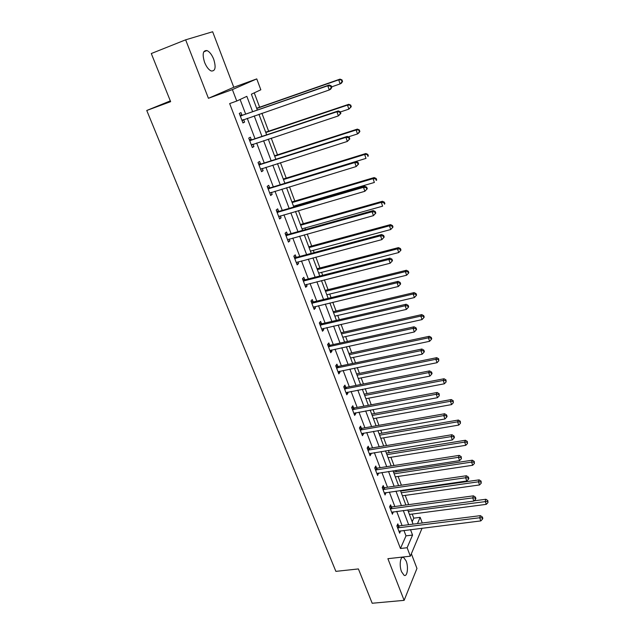 <?xml version="1.0" encoding="UTF-8"?>
<svg xmlns="http://www.w3.org/2000/svg" width="635" height="635" viewBox="0 0 635 635"><rect width="100%" height="100%" fill="white"/><g stroke="black" fill="none" stroke-linecap="round" stroke-linejoin="round"><path stroke-width="0.95" d="M406.13 560.943L403.582 557.355C400.423 555.466 398.963 565.499 401.558 571.762L404.082 575.302C407.289 577.167 408.678 567.111 406.13 560.943M213.685 59.182C211.82 54.61 209.59 51.737 206.994 50.562C202.898 50.252 202.105 54.213 204.605 62.428C206.486 66.985 208.701 69.834 211.249 70.985C215.352 71.279 216.17 67.342 213.685 59.182M412.186 521.779L413.766 518.176L420.164 517.35L422.267 522.986M170.307 100.878L146.756 110.482L335.875 571.365L358.402 568.936L372.189 603.25L404.13 600.353L416.957 568.444L411.361 553.752M208.431 98.298L233.783 87.273L212.646 31.75L185.642 39.83L208.431 98.298L232.386 89.591L256.762 78.899L260.826 89.789L251.381 94.202L257.334 110.038M233.783 87.273L256.762 78.899M413.766 518.176L412.218 514.064M408.686 504.634L405.217 495.379M403.447 490.664L403.233 490.093M401.399 485.211L398.121 476.456M396.359 471.765L395.835 470.376M394.017 465.518L390.922 457.271M389.176 452.604L388.342 450.39M386.532 445.556L383.635 437.832M381.897 433.197L380.738 430.117M378.936 425.315L376.245 418.132M374.515 413.52L373.031 409.559M371.237 404.781L368.752 398.161M367.038 393.573L365.212 388.707M363.434 383.969L361.164 377.912M359.45 373.356L357.283 367.562M355.513 362.847L353.465 357.394M351.766 352.862L349.234 346.115M347.48 341.432L345.654 336.582M343.972 332.081L341.074 324.35M339.328 319.699L337.741 315.476M336.066 311.007L332.788 302.268M331.057 297.656L329.716 294.068M328.057 289.639L324.39 279.86M322.675 275.288L321.572 272.367M319.929 267.97L315.857 257.119M314.158 252.587L313.317 250.349M311.682 245.991L307.205 234.037M305.514 229.545L304.943 228.013M303.324 223.695L298.418 210.614M296.743 206.161L296.442 205.351M294.838 201.073L289.497 186.833M286.226 178.118L280.44 162.687M277.495 154.829L271.248 138.168M268.629 131.199L261.906 113.268M259.636 107.212L254.254 92.861M146.756 110.482L170.632 101.671L151.289 53.538L185.642 39.83M252.627 111.681L246.832 96.337L236.76 101.044L229.656 103.584L400.447 548.497L406.003 535.861L403.939 530.439M402.074 525.542L396.7 511.389M394.843 506.516L389.358 492.085M387.517 487.236L381.913 472.511M380.079 467.685L374.372 452.668M372.547 447.873L366.728 432.546M364.911 427.784L358.965 412.147M357.164 407.408L351.107 391.462M349.313 386.755L343.13 370.483M341.352 365.8L335.034 349.194M333.272 344.551L326.827 327.604M325.08 323.001L318.5 305.705M316.762 301.133L310.055 283.48M308.332 278.948L301.482 260.929M299.776 256.437L292.783 238.046M291.084 233.593L283.948 214.82M282.273 210.407L274.987 191.238M273.328 186.873L265.89 167.307M264.247 162.989L256.651 143.002M255.024 138.732L247.269 118.332M245.666 114.109L240.101 99.481M241.943 115.165L240.967 112.593L239.292 113.427L242.943 122.968L244.594 122.103L243.634 119.586M251.317 139.74L250.349 137.208L248.73 138.12L252.317 147.526L253.929 146.574L253.024 144.208M260.548 163.941L259.596 161.449L258.024 162.449L261.556 171.704L263.12 170.672L262.271 168.458M269.645 187.785L268.708 185.325L267.176 186.404L270.661 195.516L272.169 194.413L271.383 192.341M278.598 211.264L277.678 208.844L276.193 210.002L279.622 218.98L281.091 217.797L280.352 215.868M287.425 234.402L286.52 232.021L285.075 233.251L288.457 242.102L289.885 240.84L289.195 239.046M296.124 257.207L295.227 254.849L293.822 256.151L297.156 264.874L298.545 263.549L297.91 261.882M304.697 279.67L303.808 277.352L302.45 278.725L305.729 287.322L307.078 285.925L306.491 284.385M313.142 301.815L312.269 299.529L310.944 300.966L314.182 309.435L315.492 307.975L314.952 306.562M321.461 323.636L320.604 321.389L319.318 322.89L322.509 331.24L323.779 329.708L323.286 328.422M329.668 345.154L328.827 342.932L327.581 344.503L330.724 352.727L331.954 351.139L331.51 349.964M337.764 366.363L336.923 364.173L335.717 365.8L338.812 373.912L340.011 372.261L339.606 371.205M345.734 387.271L344.916 385.112L343.741 386.802L346.797 394.803L347.956 393.089L347.599 392.144M353.6 407.892L352.79 405.765L351.655 407.511L354.663 415.401L355.791 413.631L355.473 412.79M361.363 428.228L360.561 426.133L359.45 427.934L362.426 435.713L363.522 433.888L363.236 433.157M369.006 448.278L368.221 446.214L367.149 448.072L370.078 455.739L371.142 453.866L370.896 453.231M376.555 468.058L375.777 466.019L374.737 467.931L377.627 475.496L378.452 473.043M384 487.577L383.23 485.561L382.222 487.521L385.072 494.99L385.905 492.577M391.343 506.825L390.581 504.841L389.604 506.849L392.414 514.215L393.255 511.85M398.582 525.812L397.835 523.859L396.891 525.915L399.661 533.178L400.51 530.86M422.084 528.185L410.345 556.189L387.89 558.689L404.13 600.353M410.345 556.189L407.114 547.727L412.552 535.067L410.496 529.622M400.447 548.497L407.114 547.727M236.76 101.044L232.386 89.591M417.481 523.589L420.164 517.35M258.937 114.292L266.668 134.842M268.28 139.144L275.852 159.274M277.487 163.624L284.901 183.325M286.552 187.722L293.815 207.026M295.481 211.463L302.593 230.37M304.276 234.855L311.237 253.365M312.944 257.889L319.762 276.027M321.477 280.591L328.16 298.363M329.89 302.966L336.439 320.373M338.185 325.009L344.599 342.067M346.353 346.734L352.639 363.45M354.409 368.157L360.569 384.532M362.347 389.271L368.387 405.32M370.181 410.083L376.095 425.815M377.896 430.609L383.691 446.024M385.508 450.85L391.192 465.963M393.017 470.813L398.589 485.624M400.423 490.498L405.876 505.015M407.726 509.921L413.075 524.153M408.638 524.708L403.281 510.508M401.431 505.619L395.962 491.133M394.121 486.267L388.541 471.495M386.715 466.654L381.016 451.58M379.198 446.77L373.396 431.395M371.586 426.609L365.657 410.916M363.863 406.162L357.815 390.152M356.029 385.429L349.861 369.094M348.091 364.395L341.789 347.726M340.027 343.067L333.605 326.057M331.859 321.429L325.303 304.07M323.564 299.482L316.873 281.757M315.151 277.209L308.324 259.12M306.618 254.603L299.641 236.141M297.95 231.672L290.83 212.82M289.155 208.391L281.892 189.143M280.233 184.761L272.812 165.108M271.169 160.766L263.588 140.7M261.969 136.414L254.23 115.919M406.003 535.861L412.552 535.067M242.84 122.706L244.594 122.103M252.174 147.153L253.929 146.574M261.374 171.228L263.12 170.672M270.439 194.937L272.169 194.413M279.36 218.305L281.091 217.797M288.155 241.316L289.885 240.84M296.823 264.001L298.545 263.549M305.364 286.353L307.078 285.925M313.777 308.388L315.492 307.975M322.072 330.097L323.779 329.708M330.256 351.504L331.954 351.139M338.32 372.61L340.011 372.261M346.265 393.422L347.956 393.089M354.108 413.941L355.791 413.631M361.839 434.173L363.522 433.888M369.467 454.136L371.142 453.866M376.984 473.821L378.658 473.567M384.405 493.244L386.072 493.006M391.724 512.405L393.382 512.183M398.947 531.304L400.598 531.106M331.78 87.479L331.192 85.804L330.629 86.114L331.224 87.789L331.78 87.479L330.652 89.194L329.255 89.972L241.959 120.404M331.224 87.789L329.255 89.972L327.779 85.773L329.184 85.011L242.753 115.125L239.887 114.975M240.276 116.007L327.779 85.773L330.629 86.114M243.538 119.618L242.165 120.952M331.192 85.804L329.184 85.011M331.565 86.884L340.114 83.915L338.693 79.843L340.019 79.121L256.667 108.252M341.455 80.169L342.027 81.804L342.543 81.51L341.979 79.883L338.693 79.843L256.746 108.466M342.543 81.51L341.424 83.185L340.114 83.915L342.027 81.804M340.019 79.121L341.979 79.883M340.868 113.403L340.289 111.752L339.749 112.093L340.328 113.744L340.868 113.403L338.376 115.903L251.357 144.994M340.328 113.744L338.376 115.903L336.923 111.776L338.28 110.919L252.119 139.7L249.269 139.533M249.698 140.668L336.923 111.776L339.749 112.093M252.682 144.32L251.516 145.423M340.289 111.752L338.28 110.919M349.806 138.914L349.242 137.287L348.718 137.668L349.29 139.295L349.806 138.914L347.353 141.43L260.604 169.212M349.29 139.295L347.353 141.43L345.924 137.366L347.234 136.422L261.35 163.909L258.508 163.719M258.977 164.949L345.924 137.366L348.718 137.668M261.676 168.64L260.723 169.521M349.242 137.287L347.234 136.422M340.36 111.966L348.877 109.125L347.48 105.108L348.758 104.307L265.668 132.191M350.218 105.426L350.774 107.029L351.282 106.704L350.726 105.1L347.48 105.108L265.787 132.517M351.282 106.704L348.877 109.125L350.774 107.029M348.758 104.307L350.726 105.1M348.313 136.882L357.505 133.945L356.132 129.992L357.37 129.103L274.542 155.781M358.838 130.294L359.394 131.874L359.878 131.516L359.331 129.937L356.132 129.992L274.701 156.202M359.878 131.516L358.735 133.04L357.505 133.945L359.394 131.874M357.37 129.103L359.331 129.937M358.616 164.02L358.053 162.425L357.553 162.838L358.108 164.441L358.616 164.02L356.187 166.553L269.716 193.064M358.108 164.441L356.187 166.553L354.782 162.552L356.044 161.52L270.439 187.762L267.613 187.547M268.113 188.865L354.782 162.552L357.553 162.838M270.534 192.595L269.796 193.262M358.053 162.425L356.044 161.52M367.284 188.746L366.728 187.166L366.244 187.619L366.8 189.19L367.284 188.746L364.887 191.286L278.702 216.567M366.8 189.19L364.887 191.286L363.498 187.349L364.72 186.23L279.392 211.249L276.582 211.018M277.114 212.431L363.498 187.349L366.244 187.619M279.257 216.186L278.725 216.646M366.728 187.166L364.72 186.23M375.817 213.082L375.269 211.534L374.801 212.019L375.349 213.566L375.817 213.082L373.451 215.638L287.544 239.712M375.349 213.566L373.451 215.638L372.086 211.757L373.269 210.558L288.219 234.394L285.417 234.148M285.988 235.641L372.086 211.757L374.801 212.019M375.269 211.534L373.269 210.558M284.877 183.261L366.006 158.385L364.649 154.495L365.847 153.519L283.281 179.03M367.34 154.781L367.879 156.337L368.348 155.94L367.808 154.384L364.649 154.495L283.48 179.554M368.348 155.94L367.879 156.337M365.847 153.519L367.808 154.384M293.505 206.216L374.372 182.459L373.039 178.625L374.198 177.57L291.902 201.938M375.698 178.895L376.23 180.427L376.69 180.007L376.158 178.475L375.698 178.895L373.039 178.625L292.132 202.557M376.69 180.007L376.23 180.427M374.198 177.57L376.158 178.475M302.014 228.83L382.619 206.169L381.31 202.398L382.421 201.263L300.395 224.52M383.945 202.652L384.469 204.16L384.905 203.708L384.381 202.192L383.945 202.652L381.31 202.398L300.657 225.234M384.905 203.708L384.469 204.16M382.421 201.263L384.381 202.192M294.727 258.508L380.54 235.799L381.881 239.617L296.259 262.525M294.124 256.929L296.91 257.199L381.683 234.513L380.54 235.799L383.23 236.037L383.762 237.561L384.215 237.045L383.683 235.522L383.23 236.037M383.683 235.522L381.683 234.513M381.881 239.617L383.762 237.561M310.396 251.135L390.739 229.529L389.445 225.814L390.525 224.599L308.761 246.785M392.057 226.052L392.573 227.536L393.001 227.052L392.486 225.568L392.057 226.052L389.445 225.814L309.062 247.579M392.573 227.536L390.739 229.529M390.525 224.599L392.486 225.568M303.332 281.051L388.858 259.469L390.184 263.223L304.848 285.004M302.697 279.384L305.475 279.678L389.961 258.112L388.858 259.469L391.525 259.691L392.057 261.199L392.493 260.652L391.97 259.151L391.525 259.691M391.97 259.151L389.961 258.112M390.184 263.223L392.057 261.199M318.667 273.113L398.74 252.547L397.47 248.88L398.51 247.602L317.016 268.724M400.058 249.103L400.566 250.571L400.979 250.055L400.471 248.595L400.058 249.103L397.47 248.88L317.349 269.613M400.566 250.571L398.74 252.547M398.51 247.602L400.471 248.595M311.817 303.26L397.058 282.781L398.359 286.48L313.309 307.157M311.158 301.514L313.92 301.823L398.121 281.345L397.058 282.781L399.701 282.996L400.225 284.472L400.645 283.901L400.129 282.416L399.701 282.996M400.129 282.416L398.121 281.345M398.359 286.48L400.225 284.472M326.819 294.783L406.63 275.225L405.368 271.613L406.376 270.256L325.152 290.362M407.932 271.82L408.44 273.264L408.837 272.725L408.337 271.28L407.932 271.82L405.368 271.613L325.517 291.33M408.44 273.264L406.63 275.225M406.376 270.256L408.337 271.28M320.183 325.144L405.138 305.745L406.416 309.396L321.651 328.993M319.492 323.334L322.239 323.652L406.162 304.236L405.138 305.745L407.757 305.943L408.265 307.403L408.67 306.8L408.162 305.34L407.757 305.943M408.162 305.34L406.162 304.236M406.416 309.396L408.265 307.403M334.851 316.151L414.393 297.569L413.155 294.005L414.131 292.584L333.177 311.69M415.703 294.203L416.195 295.632L416.576 295.061L416.084 293.64L415.703 294.203L413.155 294.005L333.573 312.745M416.195 295.632L414.393 297.569M414.131 292.584L416.084 293.64M328.43 346.726L413.091 328.366L414.353 331.962L329.875 350.512M327.708 344.837L330.446 345.178L414.083 326.795L413.091 328.366L415.687 328.549L416.187 329.986L416.584 329.359L416.076 327.922L415.687 328.549M416.076 327.922L414.083 326.795M414.353 331.962L416.187 329.986M342.773 337.217L422.053 319.588L420.83 316.079L421.767 314.595L341.082 332.732M423.354 316.27L423.839 317.675L424.212 317.071L423.728 315.674L423.354 316.27L420.83 316.079L341.511 333.859M423.839 317.675L422.053 319.588M421.767 314.595L423.728 315.674M336.55 367.998L420.926 350.655L422.172 354.195L337.979 371.729M335.804 366.03L338.534 366.387L421.886 349.012L420.926 350.655L423.497 350.822L423.997 352.242L424.378 351.584L423.878 350.171L423.497 350.822M423.878 350.171L421.886 349.012M422.172 354.195L423.997 352.242M350.591 357.997L429.601 341.297L428.395 337.836L429.3 336.288L348.885 353.473M430.895 338.01L431.371 339.4L431.736 338.772L431.252 337.391L430.895 338.01L428.395 337.836L349.345 354.687M431.371 339.4L429.601 341.297M429.3 336.288L431.252 337.391M344.567 388.969L428.649 372.61L429.879 376.103L345.972 392.652M343.789 386.929L346.504 387.31L429.57 370.903L428.649 372.61L431.197 372.777L431.689 374.166L432.054 373.483L431.57 372.086L431.197 372.777M431.57 372.086L429.57 370.903M429.879 376.103L431.689 374.166M358.299 378.492L437.039 362.696L435.856 359.283L436.729 357.672L356.584 373.944M438.333 359.45L438.801 360.815L438.674 358.799L438.333 359.45L435.856 359.283L357.068 375.229M438.801 360.815L437.039 362.696M436.729 357.672L438.674 358.799M352.465 409.646L436.261 394.256L437.467 397.693L353.854 413.274M351.663 407.543L354.37 407.932L437.15 392.486L436.261 394.256L438.785 394.398L439.269 395.78L439.142 393.692L438.785 394.398M439.142 393.692L437.15 392.486M437.467 397.693L439.269 395.78M365.895 398.709L444.373 383.786L443.206 380.428L444.048 378.754L364.173 394.129M445.659 380.579L446.127 381.921L445.992 379.905L445.659 380.579L443.206 380.428L364.688 395.486M446.127 381.921L444.373 383.786M444.048 378.754L445.992 379.905M360.259 430.038L443.762 415.584L444.952 418.973L361.625 433.618M359.489 427.879L362.117 428.276L444.619 413.75L443.762 415.584L446.262 415.719L446.738 417.076L447.08 416.338L446.603 414.98L446.262 415.719M446.603 414.98L444.619 413.75M444.952 418.973L446.738 417.076M373.396 418.648L451.604 404.59L450.453 401.272L451.263 399.542L371.666 414.036M452.89 401.415L453.342 402.741L453.207 400.717L452.89 401.415L450.453 401.272L372.205 415.465M453.342 402.741L451.604 404.59M451.263 399.542L453.207 400.717M367.943 450.144L451.152 436.602L452.326 439.944L369.292 453.676M367.22 447.937L369.768 448.334L451.977 434.713L451.152 436.602L453.636 436.729L454.104 438.063L454.43 437.301L453.961 435.967L453.636 436.729M453.961 435.967L451.977 434.713M452.326 439.944L454.104 438.063M380.794 438.317L458.732 425.093L457.597 421.831L458.383 420.037L379.055 433.681M460.01 421.957L460.462 423.267L460.319 421.235L460.01 421.957L457.597 421.831L379.619 435.181M460.462 423.267L458.732 425.093M458.383 420.037L460.319 421.235M375.515 469.979L458.438 457.327L459.597 460.621L376.849 473.464M374.848 467.725L377.309 468.122L459.232 455.374L458.438 457.327L460.899 457.438L461.367 458.756L461.216 456.652L460.899 457.438M461.216 456.652L459.232 455.374M459.597 460.621L461.367 458.756M388.096 457.724L465.765 445.318L464.645 442.095L465.399 440.253L386.342 453.065M467.042 442.214L467.487 443.508L467.336 441.476L467.042 442.214L464.645 442.095L386.929 454.636M467.487 443.508L465.765 445.318M465.399 440.253L467.336 441.476M382.992 489.537L465.622 477.75L466.765 480.997L384.302 492.974M382.365 487.243L384.747 487.632L466.392 475.75L465.622 477.75L468.066 477.853L468.519 479.155L468.82 478.345L468.368 477.052L468.066 477.853M468.368 477.052L466.392 475.75M466.765 480.997L468.519 479.155M395.295 476.877L472.702 465.264L471.599 462.089L472.321 460.192L393.533 472.194M473.972 462.193L474.408 463.463L474.258 461.431L473.972 462.193L471.599 462.089L394.152 473.829M474.408 463.463L472.702 465.264M472.321 460.192L474.258 461.431M390.366 508.841L472.71 497.896L473.837 501.094L391.66 512.231M389.771 506.5L392.089 506.889L473.44 495.84L472.71 497.896L475.131 497.983L475.575 499.269L475.869 498.443L475.417 497.157L475.131 497.983M475.417 497.157L473.44 495.84M473.837 501.094L475.575 499.269M402.407 495.776L479.544 484.942L478.449 481.806L479.147 479.854L400.637 491.069M480.806 481.901L481.243 483.156L481.084 481.116L480.806 481.901L478.449 481.806L401.272 492.768M481.243 483.156L479.544 484.942M479.147 479.854L481.084 481.116M397.637 527.875L479.695 517.755L480.798 520.914L398.915 531.225M397.081 525.494L399.328 525.883L480.401 515.644L479.695 517.755L482.092 517.835L482.536 519.097L482.814 518.255L482.37 516.993L482.092 517.835M482.37 516.993L480.401 515.644M480.798 520.914L482.536 519.097M409.416 514.429L486.291 504.349L485.211 501.253L485.886 499.253L474.091 500.825M487.545 501.34L487.974 502.579L487.815 500.539L487.545 501.34L408.305 511.453M487.974 502.579L486.291 504.349M485.886 499.253L487.815 500.539M240.522 116.03L242.189 115.189M241.086 115.959L242.753 115.125M242.126 120.237L242.887 119.84M249.944 140.692L251.555 139.763M250.507 140.629L252.119 139.7M251.523 144.836L252.031 144.534M259.215 164.973L260.787 163.965M259.778 164.917L261.35 163.909M268.351 188.897L269.883 187.809M268.915 188.849L270.439 187.762M277.352 212.455L278.836 211.296M277.916 212.415L279.392 211.249M286.218 235.672L287.663 234.434M286.782 235.633L288.219 234.394M294.957 258.54L296.354 257.238M295.513 258.508L296.91 257.199M303.57 281.083L304.927 279.702M304.117 281.051L305.475 279.678M312.055 303.292L313.373 301.847M312.603 303.268L313.92 301.823M320.413 325.183L321.699 323.675M320.961 325.168L322.239 323.652M328.66 346.766L329.898 345.186M329.2 346.75L330.446 345.178M336.78 368.03L337.987 366.395M337.328 368.03L338.534 366.387M344.797 389.009L345.964 387.31M345.337 389.001L346.504 387.31M352.695 409.686L353.83 407.932M353.235 409.686L354.37 407.932M360.482 430.078L361.585 428.268M361.021 430.086L362.117 428.276M368.165 450.183L369.237 448.326M368.697 450.199L369.768 448.334M375.737 470.019L376.777 468.106M376.277 470.035L377.309 468.122M383.215 489.585L384.223 487.617M383.746 489.601L384.747 487.632M390.588 508.889L391.565 506.865M391.112 508.905L392.089 506.889M397.859 527.923L398.804 525.859M398.383 527.955L399.328 525.883M403.582 557.355L401.987 557.53M206.994 50.562L203.764 51.816"/></g></svg>
